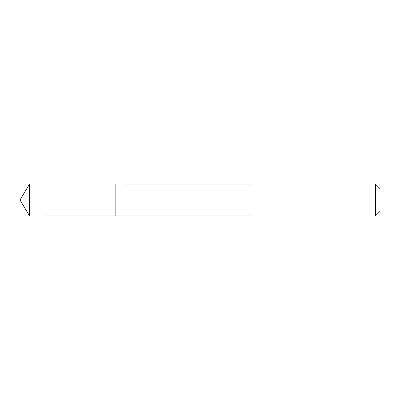 <?xml version="1.0" encoding="UTF-8"?>
<svg xmlns="http://www.w3.org/2000/svg" width="400" height="400" viewBox="0 0 400 400"><rect width="100%" height="100%" fill="white"/><g stroke="black" fill="none" stroke-linecap="round" stroke-linejoin="round"><path stroke-width="0.3" stroke-dasharray="2 1.5" d="M115.855 195.68L115.855 215.975L115.855 195.68M29.6 215.975L29.6 184.025M252.94 195.68L252.94 215.975L252.94 195.68M375.39 215.975L375.39 184.025M380 211.365L380 188.635"/><path stroke-width="0.6" d="M115.855 215.975L115.855 184.025L29.6 184.025L29.6 215.975L115.855 215.975L115.855 184.025L252.94 184.03L252.94 215.97L29.6 215.975L20 200L29.6 215.975M252.94 204.32L252.94 215.975L375.39 215.975L375.39 184.025L252.94 184.025L252.94 204.32M375.39 184.025L380 188.635L380 211.365L375.39 215.975M20 200L29.6 184.025"/></g></svg>
